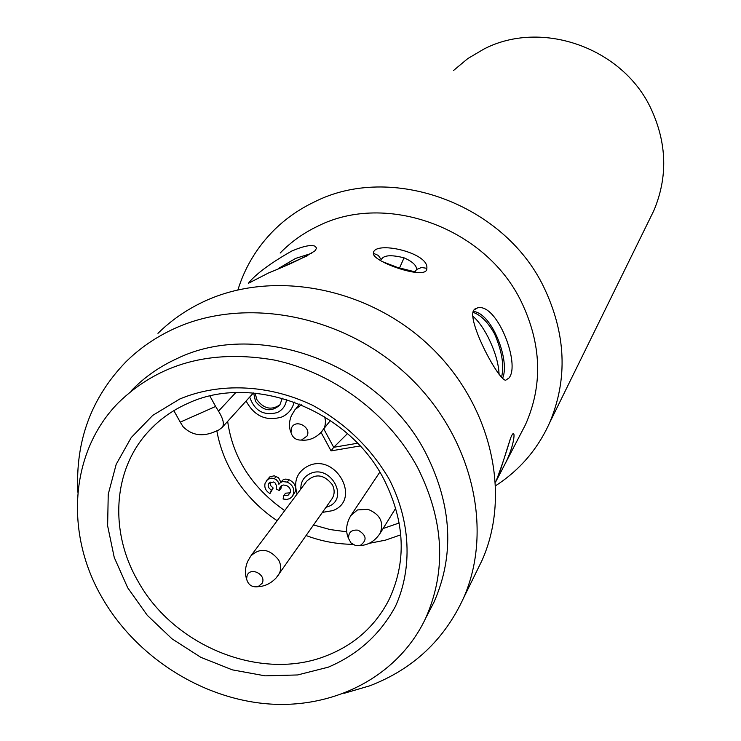 <?xml version="1.0" encoding="UTF-8"?>
<svg xmlns="http://www.w3.org/2000/svg" width="741" height="741" viewBox="0 0 741 741"><rect width="100%" height="100%" fill="white"/><g stroke="black" fill="none" stroke-linecap="round" stroke-linejoin="round"><path stroke-width="1.11" d="M373.381 253.32C373.483 240.158 429.252 252.449 426.825 268.325C428.113 281.2 372.251 261.916 373.381 253.32L378.308 255.413L381.254 259.702C383.366 255.173 390.97 254.552 404.058 257.831C412.366 261.508 416.562 265.38 416.646 269.437L414.914 271.836L397.5 267.445L381.921 261.453M313.61 524.971L330.014 529.546L346.695 531.816M383.088 528.537L399.214 522.97M262.157 583.26L258.1 586.687C252.014 587.502 248.161 584.908 246.558 578.916L247.17 575.266C250.875 566.485 266.63 574.886 262.157 583.26M355.55 545.571L351.086 543.023L348.631 538.661C348.298 532.362 351.466 529.537 358.107 530.185C366.638 535.234 367.314 540.346 360.145 545.533L355.55 545.571M291.546 427.872C295.464 418.498 311.748 427.094 307.033 436.051L301.392 440.089C295.983 440.219 292.51 437.681 290.981 432.448L291.546 427.872M237.917 289.87C245.049 266.955 257.164 246.975 274.253 229.923C285.869 218.493 299.207 209.184 314.286 201.987C391.146 162.77 503.723 203.562 543.718 286.943C566.059 333.607 568.023 378.883 549.627 422.778C537.734 449.102 519.793 470.053 495.803 485.605M649.82 218.799L653.803 210.694C667.854 177.331 666.993 143.467 651.2 109.112C623.005 47.776 541.504 19.053 483.827 49.101L467.775 58.595L453.557 70.46M280.163 253.042C291.028 241.862 303.69 232.85 318.158 226.005C386.32 191.65 485.605 227.839 521.164 301.439C541.615 344 543.033 385.125 525.415 424.797L520.497 434.235M495.618 481.993L496.118 481.039C501.111 467.895 505.89 453.705 510.438 438.468C516.079 424.13 515.616 443.618 505.01 463.959L497.239 478.945M508.984 377.993L505.668 380.235C498.193 380.114 466.413 319.936 473.823 310.062L477.491 307.895C496.85 302.541 520.756 364.137 508.984 377.993M291.667 251.088C303.671 245.956 311.618 244.41 315.49 246.429L316.546 248.235L314.971 250.81C305.514 256.942 290.055 264.315 268.575 272.947L248.402 283.303L250.449 280.793C258.794 271.854 272.54 261.953 291.667 251.088M311.692 253.32L295.576 258.414L278.338 268.575M157.963 333.339C171.18 320.297 186.473 309.701 203.858 301.559C272.262 269.4 366.776 286.813 428.77 345.093C490.931 403.224 511.855 493.404 482.067 560.316L476.12 572.441M502.444 378.54C510.54 361.765 492.181 312.711 473.129 311.424M77.888 492.256C75.23 441.265 91.236 397.797 125.905 361.849C139.54 348.381 155.36 337.451 173.357 329.069C244.178 295.937 342.564 314.323 407.263 375.02C472.147 435.569 494.173 529.157 463.449 598.237C444.146 640.011 412.932 669.197 369.796 685.805L343.991 693.354M131.481 390.535C144.263 377.317 159.324 366.73 176.664 358.764C258.461 318.445 381.263 364.285 426.279 454.085C452.093 505.908 454.641 555.324 433.911 602.331L428.113 613.483M286.063 265.278L307.858 255.543M472.86 312.313C480.576 314.712 487.8 321.9 494.543 333.867C502.046 351.141 504.352 365.721 501.481 377.604M102.415 598.219C64.662 534.029 69.617 452.38 118.264 402.845C158.926 363.34 210.935 349.076 274.29 360.043C333.765 372.621 389.155 414.265 417.72 467.784C444.016 520.404 446.684 570.524 425.695 618.142C398.714 675.635 335.451 708.794 268.816 703.95C202.108 698.948 136.464 657.165 102.415 598.219M499.091 374.714C498.721 363.618 494.988 350.965 487.884 336.757C482.854 327.17 477.741 320.242 472.554 315.99M137.937 581.092C173.903 646.661 261.703 681.915 326.679 655.665C354.263 644.818 374.872 626.506 388.497 600.71C406.865 562.475 405.318 521.979 383.857 479.232C348.066 408.837 251.959 372.556 187.186 403.688C171.81 410.607 158.694 420.101 147.829 432.17C112.641 470.72 109.483 532.177 137.937 581.092M179.748 399.01L152.748 415.377L131.24 437.551L116.198 464.301L108.242 494.219L107.621 525.777L114.244 557.454L127.693 587.761L147.274 615.308L172.032 638.844L200.82 657.313L232.313 669.845L265.074 675.838L297.604 674.958L328.337 667.159C357.894 654.553 380.244 634.324 395.398 606.462C412.691 568.532 410.81 521.571 389.368 479.51C371 448.036 345.454 423.324 312.739 405.355C268.937 384.366 219.623 382.245 179.748 399.01M300.827 489.06C300.67 481.807 303.829 476.639 310.294 473.555C330.764 463.968 349.595 498.767 328.263 506.548L326.031 507.298M322.455 512.383L332.746 510.632C361.747 500.119 336.201 452.779 308.376 465.848C297.067 471.804 293.306 481.196 297.104 494.034M286.554 399.445C285.794 405.614 282.645 410.005 277.115 412.617C263.648 415.97 254.506 410.783 249.689 397.065M246.114 401.011C254.348 416.201 266.241 421.536 281.793 416.998C288.314 414.006 292.436 409.004 294.177 402.002M331.598 499.36L332.2 498.508C334.747 494.191 334.775 489.579 332.301 484.651C323.919 474.296 315.36 473.175 306.626 481.298L251.449 555.111M255.071 393.128L256.923 399.695C263.787 408.875 271.502 410.542 280.079 404.716M253.663 393.008L255.478 401.307C263.157 411.098 271.252 412.366 279.774 405.123L282.349 398.204M323.817 429.011L333.7 447.305L357.505 443.248M347.436 433.642L333.7 447.305L331.07 450.889L360.08 445.962M283.747 495.572L287.897 495.451L290.24 492.672C290.944 489.393 289.601 486.976 286.211 485.42L283.303 485.003L281.163 485.855L279.542 488.254L279.274 490.551L276.161 488.958L276.56 485.846L275.05 482.863L273.522 481.993L268.964 483.113L268.159 485.346L268.418 487.346L271.336 490.394L269.983 493.562C265.732 490.996 264.102 487.559 265.102 483.252L267.52 479.547L271.049 478.14L273.744 478.408L276.31 479.723L278.06 481.807L278.885 484.308L280.441 482.567L282.701 481.567L287.249 482.104C292.584 484.781 294.649 488.764 293.427 494.043L291.917 496.905L289.703 498.637L286.897 499.434L283.108 499.017L283.747 495.572L285.572 493.182L290.185 492.83M292.343 496.35L295.224 491.653C296.437 486.383 294.39 482.419 289.064 479.751L287.249 482.104M289.064 479.751L285.813 479.084L283.331 479.594L279.172 483.864M280.709 481.891L278.551 477.723L274.253 475.796L269.891 476.824L266.241 480.9M274.402 478.63L276.254 476.287M269.983 493.562L273.188 488.023L270.502 485.475L270.206 482.058L268.353 484.392M271.336 490.394L273.188 488.023M279.274 490.551L281.108 488.171L281.45 485.661M279.542 488.254L281.376 485.892M293.427 494.043L295.224 491.653M321.057 432.383L331.07 450.889M235.758 392.6L218.502 411.135C223.365 419.054 224.56 424.5 222.087 427.501L218.938 429.9L214.973 431.642C202.469 437.023 191.845 435.402 183.11 426.76L180.239 422.138L215.631 406.466L209.907 396.065M218.502 411.135L215.631 406.466M227.654 421.351C232.776 457.716 251.801 487.476 284.711 510.623M173.857 410.653L180.239 422.138M404.058 257.831L399.501 268.103M306.163 535.576C321.372 541.254 336.886 544.172 352.688 544.32M369.231 543.338L385.403 540.161L400.798 534.826M246.558 578.916C244.734 573.414 245.114 567.569 247.698 561.372L250.773 556.019C260.137 547.367 269.409 548.655 278.588 559.881C281.052 564.586 281.311 569.116 279.357 573.469L277.838 575.877M348.631 538.661C345.352 531.417 346.084 523.711 350.836 515.569L357.486 509.928L367.962 509.317C379.994 514.226 384.088 522.164 380.253 533.103L379.42 534.409M290.981 432.448C288.833 427.344 288.962 421.786 291.361 415.775L295.038 409.597L301.411 404.836M324.734 416.84L325.494 421.008L325.16 425.093L324.104 428.141L321.826 431.531M216.854 430.873C219.364 444.878 224.153 458.29 231.22 471.109C242.455 491.153 257.766 507.696 277.162 520.719M416.646 269.437L421.536 267.482L426.825 268.325M497.813 477.019L497.091 479.223M510.438 438.468L510.077 439.913C507.631 446.388 499.11 476.167 496.118 481.029M258.1 586.687C264.972 586.344 271.039 583.371 276.291 577.758L332.2 498.508M549.627 422.778L653.803 210.694M497.276 478.881L525.415 424.797M315.499 246.429L316.527 248.374M477.491 307.895L474.62 309.154M463.449 598.237L482.067 560.316M395.74 508.169L380.253 533.103C375.085 541.004 368.379 545.154 360.145 545.533M330.403 420.508L320.473 432.994C314.74 438.422 308.376 440.784 301.392 440.089M299.614 404.095L295.965 408.476M379.809 472.147L351.53 514.523M214.973 431.642L218.938 429.9M222.087 427.501L253.394 392.98M147.829 432.17L156.147 423.824M425.695 618.142L433.911 602.331M510.077 439.913L510.744 438.357"/></g></svg>
